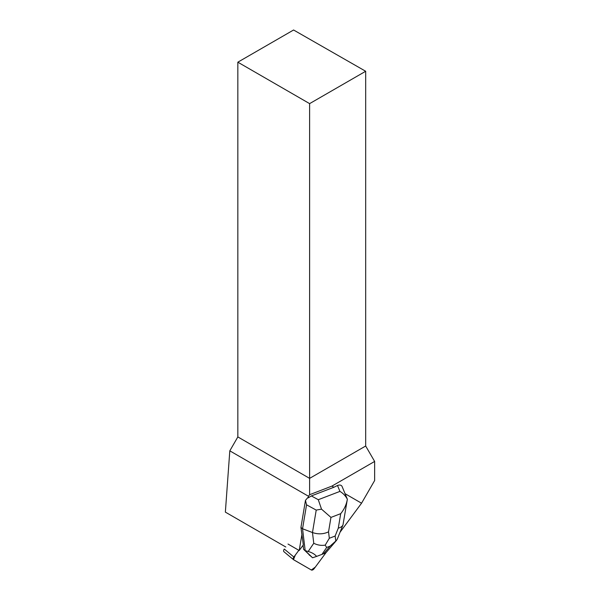 <?xml version="1.0" encoding="UTF-8"?>
<svg xmlns="http://www.w3.org/2000/svg" width="600" height="600" viewBox="0 0 600 600"><rect width="100%" height="100%" fill="white"/><g stroke="black" fill="none" stroke-linecap="round" stroke-linejoin="round"><path stroke-width="0.9" d="M284.062 551.812A2.527 1.448 -50.2 0 1 283.95 551.73A2.527 1.448 -50.2 0 1 284.303 549.053L293.873 557.018A2.527 1.448 129.8 0 0 293.52 559.695A2.527 1.448 129.8 0 0 293.64 559.778L311.347 570A2.527 1.448 129.8 0 0 314.115 568.702L325.98 552.69L315.315 567.082L311.34 570L293.468 559.643L295.305 555.082L298.845 550.305L293.873 557.018M347.303 499.11L342.015 486.315C341.19 485.002 339.72 484.71 337.605 485.423L333.907 487.252L331.913 486.105L374.64 461.438L374.64 480.54L361.553 503.213L345.082 493.702M361.553 503.213L340.043 532.23M288.015 544.05L299.19 550.507L303.322 544.935L300.945 527.43L305.46 500.347L306.548 504.81L316.215 510.09L312.472 532.545C318.105 534.465 323.46 534.232 328.545 531.855L330.952 517.41L321.517 509.153L316.215 510.09M299.19 550.507L302.01 534.03M308.812 554.31A8.22 4.702 129.8 0 0 309.548 555.255A8.22 4.702 129.8 0 0 310.222 555.668L303.577 549.3L303.09 545.25M333.907 487.252L311.347 495.923L308.19 497.888L307.875 497.535L305.46 500.347M308.19 497.888L308.475 496.252L229.808 450.84L225.36 512.115L285.81 547.013M237.84 62.182L309.615 103.627L365.678 71.265L293.587 30L237.84 62.182L237.84 436.928L229.808 450.84M331.913 486.105L309.615 494.707L309.615 478.373L365.678 446.01L374.64 461.438M365.678 71.265L365.678 446.01M237.84 436.928L309.615 478.373L309.615 103.627M309.615 494.707L308.475 496.252M337.5 485.475L339.938 491.4C343.118 493.26 345.585 495.87 347.34 499.237L347.243 499.897M347.31 499.125L347.34 499.237C346.462 504.525 344.25 509.332 340.702 513.668L338.295 528.112C340.763 527.482 342.33 526.395 342.998 524.835L347.197 500.145M300.945 527.43L302.55 528.765L305.183 550.643L303.577 549.3M321.517 509.153L318.285 499.71L311.347 495.923M306.548 504.81L302.55 528.765L312.472 532.545L313.763 543.278C317.445 545.123 321.263 545.745 325.215 545.138L326.647 547.47L330.067 546.158L323.55 553.778L325.83 552.862L336.457 540.442M308.205 551.475C311.925 552.533 314.73 554.175 316.627 556.395L312.585 557.768L305.183 550.643L308.205 551.475L313.763 543.278M312.585 557.768L310.147 555.63M323.55 553.778L316.627 556.395M330.067 546.158L336.487 540.412L337.335 539.01M335.82 541.065L335.13 536.04L329.317 538.275L325.215 545.138M339.938 491.4L318.285 499.71M338.295 528.112L335.13 536.04M330.952 517.41L340.702 513.668M329.317 538.275L328.545 531.855M321.952 554.393L326.647 547.47M283.95 551.73L293.52 559.695M342.998 524.835L337.373 538.912"/></g></svg>
